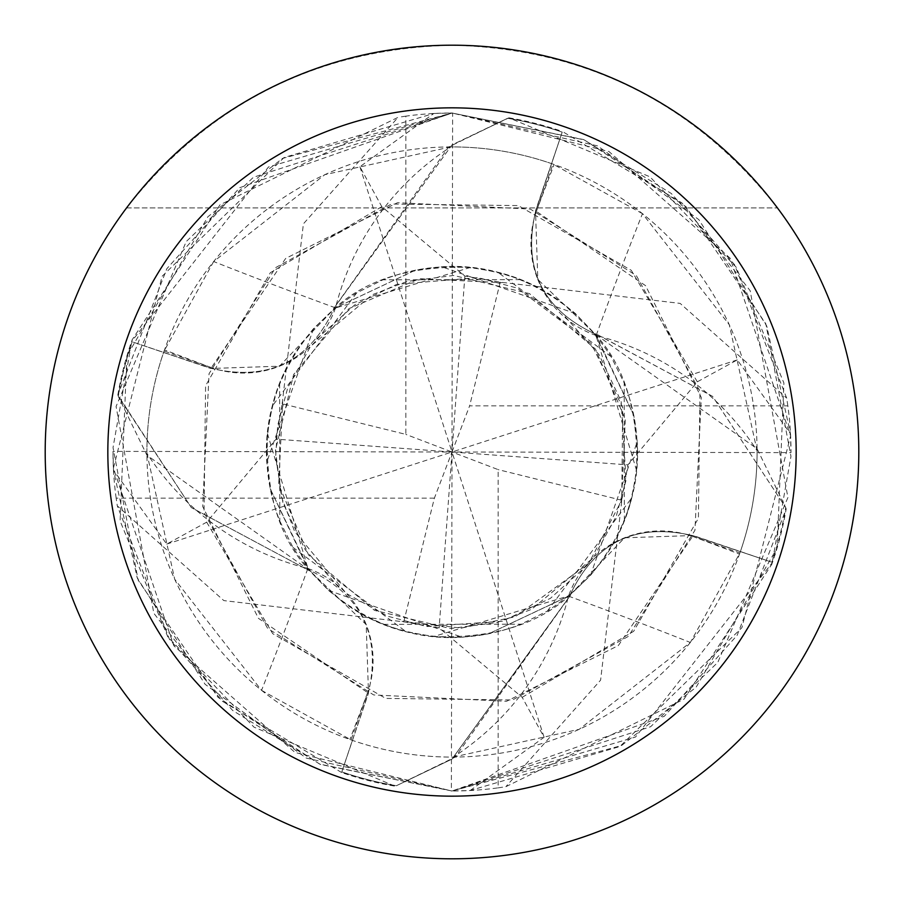 <?xml version="1.0" encoding="UTF-8"?>
<svg xmlns="http://www.w3.org/2000/svg" width="904" height="904" viewBox="0 0 904 904"><rect width="100%" height="100%" fill="white"/><g stroke="black" fill="none" stroke-linecap="round" stroke-linejoin="round"><path stroke-width="0.68" stroke-dasharray="4.52 3.39" d="M787.847 405.851L786.695 398.133L734.5 264.612L671.288 193.479L583.611 139.566L452 113L239.729 187.693L166.856 268.669L117.825 395.071L191.298 507.551L308.637 570.345L309.45 569.667L308.637 570.345L191.365 507.607L118.288 396.404A338.311 338.311 0 0 1 132.131 341.802L131.498 341.588L268.511 166.957L452.068 112.977L608.957 151.533L730.161 258.216L790.604 435.807L741.924 627.681L619.895 746.501L470.17 790.514L452 791L621.489 745.585L696.103 687.243L777.135 547.971L783.892 382.991L736.24 267.279L649.965 176.822L508.929 117.825L452 144.911L333.655 308.637L334.333 309.45L333.655 308.637L452 144.911L507.596 118.288A338.311 338.311 0 0 1 562.198 132.131L535.699 210.903C522.229 268.443 542.321 309.609 595.951 334.367C542.31 309.597 522.229 268.443 535.699 210.903L562.412 131.498L681.932 202.914L750.173 290.726L787.915 497.539L717.799 662.406L650.62 726.714L452 791L664.27 716.307L737.144 635.331L786.175 508.929A338.989 338.989 0 0 1 772.502 562.412L635.489 737.042L451.932 791.023L295.043 752.467L173.85 645.784L113.395 468.193L162.076 276.319L284.105 157.499L433.83 113.486L359.905 166.732L381.816 206.677L464.848 276.07L500.251 282.172L536.4 286.421L520.455 279.641C472.984 262.386 427.151 262.442 382.946 279.799L356.662 292.919C311.699 322.412 283.551 360.165 272.217 406.201L267.448 433.592C265.414 491.945 279.02 537.179 308.253 569.294L328.581 590.436C370.267 624.653 414.823 640.258 462.26 637.241L488.691 633.806L570.537 595.194L455.243 757.077L396.404 785.712A338.311 338.311 0 0 1 341.802 771.869L368.301 693.097C381.77 635.557 361.679 594.391 308.049 569.633C361.69 594.403 381.77 635.557 368.301 693.097L341.588 772.502L222.068 701.086L153.827 613.274L116.085 406.461L186.201 241.594L253.38 177.286L452.621 113L452 452L469.617 405.851L787.847 405.851A339 339 0 0 1 791 452.621L452 452L464.848 276.07M633.806 415.298L595.363 333.655L594.549 334.333L595.363 333.655L712.634 396.393L785.712 507.596A338.311 338.311 0 0 1 771.869 562.198L693.097 535.699C635.557 522.229 594.391 542.321 569.633 595.951C594.403 542.31 635.557 522.229 693.097 535.699L772.502 562.412M488.702 633.806L570.345 595.363L569.667 594.549L570.345 595.363L452 759.089L396.404 785.712L452 759.089L570.548 595.205M452 45.2A406.8 406.8 0 0 1 858.8 452A406.8 406.8 0 0 1 452 858.8A406.8 406.8 0 0 1 45.2 452A406.8 406.8 0 0 1 452 45.2C585.905 48.579 694.385 102.819 777.44 207.92C694.385 102.819 585.905 48.579 452 45.2C318.095 48.579 209.615 102.819 126.56 207.92L777.44 207.92L126.56 207.92C209.615 102.819 318.095 48.579 452 45.2M450.734 146.911L324.796 174.687L213.66 261.538A5739.078 1472.141 -138.4 0 0 335.508 307.857A269.708 269.708 0 0 1 450.734 146.911A305.089 305.089 0 0 1 452 146.911A305.089 305.089 0 0 1 757.089 452A305.089 305.089 0 0 1 352.47 740.399L341.802 771.869A338.311 338.311 0 0 0 396.415 785.712L395.071 786.175A338.989 338.989 0 0 1 341.588 772.502M453.266 757.089L579.204 729.313L690.34 642.461L739.901 552.977L692.724 536.434A97.462 97.462 0 0 0 568.492 596.143A269.708 269.708 0 0 1 453.266 757.089A305.089 305.089 0 0 1 452 757.089A305.089 305.089 0 0 1 146.911 452A305.089 305.089 0 0 1 551.53 163.601A305.089 305.089 0 0 1 552.977 164.099L536.434 211.276A97.462 97.462 0 0 0 537.801 279.449L594.775 333.813L757.077 448.757L785.712 507.596L712.702 396.449L595.205 333.452M757.089 450.734L729.313 324.796L642.461 213.66A5739.078 1472.141 -48.4 0 0 596.143 335.508A269.708 269.708 0 0 1 757.089 450.734A305.089 305.089 0 0 1 740.399 551.53A305.089 305.089 0 0 1 739.901 552.977M642.461 213.66L552.977 164.099M596.143 335.508A97.462 97.462 0 0 1 537.801 279.449L535.518 210.835L562.198 132.131A338.311 338.311 0 0 0 507.585 118.288L448.757 146.923L333.463 308.806L415.309 270.194L441.74 266.759C489.177 263.753 533.744 279.347 575.419 313.564L595.747 334.706C624.98 366.821 638.586 412.054 636.552 470.408L631.783 497.799C620.438 543.835 592.301 581.6 547.338 611.081L521.054 624.201C476.837 641.557 430.993 641.614 383.545 624.359L367.6 617.579L223.842 600.595L117.305 505.867L169.5 639.388L232.712 710.521L320.389 764.434L452 791L451.378 791L452 452L498.149 469.617L498.149 787.847A339 339 0 0 1 451.378 791M570.187 594.775L624.551 537.801L693.165 535.518L771.869 562.198A338.311 338.311 0 0 0 785.712 507.585L786.175 508.929M568.492 596.143A5739.078 1472.141 41.6 0 1 690.34 642.461M213.66 261.538L164.099 351.023L211.276 367.566A97.462 97.462 0 0 0 279.449 366.199L333.813 309.224M146.911 453.266L174.687 579.204L261.538 690.34A5739.078 1472.141 131.6 0 0 307.857 568.492A269.708 269.708 0 0 1 146.911 453.266A305.089 305.089 0 0 1 163.601 352.47A305.089 305.089 0 0 1 164.099 351.023M261.538 690.34L351.023 739.901L367.566 692.724A97.462 97.462 0 0 0 366.199 624.551L309.224 570.187L146.923 455.243L118.288 396.404A338.311 338.311 0 0 1 132.142 341.802L210.903 368.301C268.454 381.77 309.609 361.679 334.367 308.049C309.597 361.679 268.443 381.77 210.903 368.301L132.142 341.802L210.835 368.482L279.449 366.199A97.462 97.462 0 0 0 335.508 307.857M307.857 568.492A97.462 97.462 0 0 1 366.199 624.551L368.482 693.165L352.47 740.399A305.089 305.089 0 0 1 351.023 739.901M292.919 547.349L406.201 631.794L433.592 636.552L569.305 595.747L590.436 575.419L637.252 441.74L633.806 415.309L594.775 333.813M498.149 787.847L505.867 786.695L683.978 699.199L771.982 563.983L790.977 456.407L765.824 323.813L685.966 206.666L584.266 139.871L452 113.011L597.657 145.894L698.848 219.649L766.739 326.005L790.514 433.83L737.269 359.905L697.323 381.816L627.93 464.848L621.828 500.251L617.579 536.4L624.359 520.455C641.614 472.984 641.557 427.151 624.201 382.946L611.081 356.662C581.588 311.699 543.835 283.551 497.799 272.217L470.408 267.448C412.054 265.414 366.821 279.02 334.706 308.253L313.564 328.581C279.347 370.267 263.742 414.823 266.759 462.26L270.194 488.691L309.224 570.187M270.194 488.702L308.795 570.548M415.298 270.194L333.452 308.795M282.172 403.749L303.405 223.842L398.133 117.305L220.022 204.801L132.018 340.017L113.023 447.593L138.176 580.187L218.033 697.334L319.733 764.129L452 790.989L306.253 758.072L205.072 684.26L137.216 577.882L113.486 470.17L166.732 544.095L206.677 522.184L276.07 439.152L282.172 403.749L405.851 434.383L405.851 116.153A339 339 0 0 1 452.621 113M508.929 117.825A338.989 338.989 0 0 1 562.412 131.498M790.514 433.83L791 452.621M286.421 367.6L279.641 383.545C262.386 431.016 262.442 476.849 279.799 521.054L292.919 547.338C322.412 592.301 360.165 620.449 406.201 631.783M279.63 383.556L279.788 521.054M433.592 636.552C491.945 638.586 537.179 624.98 569.294 595.747M590.436 575.419C624.653 533.733 640.258 489.177 637.241 441.74M536.4 286.421L680.158 303.405L786.695 398.133M520.444 279.63L382.946 279.788M356.651 292.919L272.206 406.201M267.448 433.604L308.253 569.305M328.581 590.448L462.26 637.252M433.83 113.486L452 113L282.511 158.415L207.897 216.745L126.865 356.029L120.108 521.009L167.76 636.721L254.035 727.178L395.071 786.175M617.579 536.4L600.595 680.158L505.867 786.695M624.37 520.444L624.212 382.946M611.081 356.651L497.799 272.206M470.396 267.448L334.695 308.253M313.552 328.581L266.748 462.26M470.17 790.514L544.095 737.269L522.184 697.323L439.152 627.93L403.749 621.828L367.6 617.579M383.556 624.37L521.054 624.212M547.349 611.081L631.794 497.799M636.552 470.396L595.747 334.695M575.419 313.552L441.74 266.748M405.851 116.153L398.133 117.305M500.251 282.172L469.617 405.851M621.828 500.251L498.149 469.617M544.095 737.257L452 452L627.93 464.848M113.486 470.17L113 451.378L452 452L434.383 498.149L403.749 621.828M737.257 359.905L452 452L439.152 627.93M434.383 498.149L116.153 498.149L117.305 505.867M117.825 395.071A338.989 338.989 0 0 1 131.498 341.588M116.153 498.149A339 339 0 0 1 113 451.378M359.905 166.743L452 452L405.851 434.383M166.743 544.095L452 452L276.07 439.152M536.434 211.276A5712.421 1465.305 -48.4 0 1 554.141 164.517M692.724 536.434A5712.421 1465.305 41.6 0 1 739.483 554.141M367.566 692.724A5712.421 1465.305 131.6 0 1 349.859 739.483M211.276 367.566A5712.421 1465.305 -138.4 0 1 164.517 349.859M206.677 522.184L272.703 633.67L385.737 698.408L512.602 699.956L628.416 636.359L694.95 530.275L701.289 397.455L645.58 285.675L535.53 210.824M381.816 206.677L270.33 272.703L205.592 385.737L204.044 512.602L267.64 628.416L373.725 694.95L506.545 701.289L618.325 645.58L693.176 535.53M697.323 381.816L631.297 270.33L518.263 205.592L391.398 204.044L275.584 267.64L209.05 373.725L202.711 506.545L258.42 618.325L368.47 693.176M522.184 697.323L633.67 631.297L698.408 518.263L699.956 391.398L636.359 275.584L530.275 209.05L397.455 202.711L285.675 258.42L210.824 368.47M565.113 316.671L599.002 354.571L621.138 401.399L626.031 480.306L616.155 516.523L593.453 557.644L531.688 609.285L496.963 622.551L450.407 628.54L374.505 610.381L308.626 555.033L278.703 484.499L282.669 401.986M587.329 565.113L550.434 598.324L502.353 621.217L426.801 626.517L387.443 616.144L346.345 593.453L294.715 531.688L281.449 496.963L275.46 450.407L293.619 374.505L348.967 308.626L419.501 278.703L502.014 282.669M338.887 587.329L305.224 549.779L282.975 503.008L275.63 456.859L277.697 425.366L287.788 387.601L310.535 346.368L372.312 294.715L407.037 281.449L453.593 275.46L529.495 293.619L595.374 348.967L625.297 419.501L621.33 502.014M316.671 338.887L354.775 304.863L396.833 284.297L478.092 277.618L517.144 288.082L591.114 343.475L622.698 407.557L621.737 500.149L588.707 563.474L515.144 616.754L461.39 628.077L401.986 621.33"/><path stroke-width="1.36" d="M452 45.2A406.8 406.8 0 0 1 858.8 452A406.8 406.8 0 0 1 452 858.8A406.8 406.8 0 0 1 45.2 452A406.8 406.8 0 0 1 452 45.2M452 107.836A344.164 344.164 0 0 1 796.164 452A344.164 344.164 0 0 1 452 796.164A344.164 344.164 0 0 1 107.836 452A344.164 344.164 0 0 1 452 107.836"/></g></svg>
